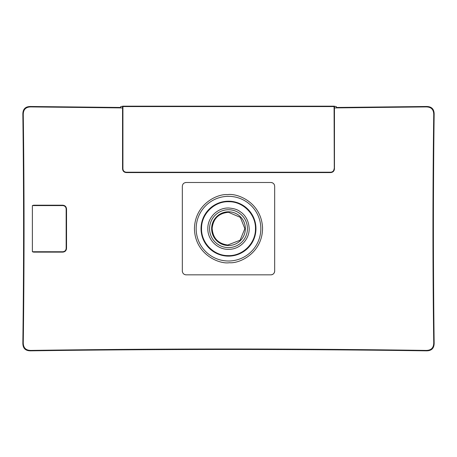 <?xml version="1.0" encoding="UTF-8"?>
<svg xmlns="http://www.w3.org/2000/svg" width="457" height="457" viewBox="0 0 457 457"><rect width="100%" height="100%" fill="white"/><g stroke="black" fill="none" stroke-linecap="round" stroke-linejoin="round"><path stroke-width="0.69" d="M22.85 342.813C23.833 266.705 23.833 190.609 22.85 114.518C22.741 109.069 25.415 106.395 30.876 106.498L120.648 107.464L120.648 106.647L122.922 106.167L334.078 106.167L336.352 106.647L336.352 107.464L426.124 106.498C431.579 106.395 434.259 109.069 434.15 114.518C433.167 190.626 433.167 266.728 434.15 342.813C434.253 348.274 431.574 350.947 426.124 350.833C294.365 349.005 162.618 349.005 30.876 350.833C25.421 350.942 22.747 348.268 22.85 342.813L23.267 342.396C24.307 266.58 24.307 190.758 23.267 114.936L22.85 114.518M30.876 350.833L31.293 350.416C25.843 350.53 23.17 347.857 23.267 342.396M426.124 350.833L425.707 350.416C294.234 348.531 162.766 348.531 31.293 350.416M434.15 342.813L433.733 342.396C433.842 347.846 431.168 350.519 425.707 350.416M434.15 114.518L433.733 114.936C432.693 190.758 432.693 266.58 433.733 342.396M426.124 106.498L425.707 106.921C431.157 106.801 433.83 109.474 433.733 114.936M30.876 106.498L31.293 106.921L122.545 107.921L122.545 106.647L122.922 106.567L334.078 106.567L334.455 106.647L334.455 107.921L425.707 106.921M23.267 114.936C23.158 109.486 25.832 106.812 31.293 106.921M33.618 205.204L62.752 205.204C65.031 205.41 66.294 206.673 66.533 208.986L66.533 248.345C66.299 250.659 65.037 251.921 62.752 252.127L33.618 252.127L32.378 251.744L32.378 205.593L33.618 205.204L37.594 205.204M186.119 182.497L270.881 182.497C273.183 182.726 274.446 183.988 274.668 186.285L274.668 271.052C274.451 273.343 273.189 274.6 270.881 274.834L186.119 274.834C183.817 274.606 182.554 273.343 182.332 271.052L182.332 186.285C182.549 183.994 183.811 182.731 186.119 182.497A3.782 3.782 0 0 0 185.245 182.6M122.922 106.567L122.922 168.799C123.116 170.872 124.253 172.009 126.326 172.209L330.674 172.209C332.747 172.009 333.884 170.872 334.078 168.799L334.455 168.799L334.455 107.921L334.455 168.799C334.244 171.089 332.982 172.352 330.674 172.586L126.326 172.586C124.024 172.358 122.762 171.095 122.545 168.799L122.545 107.921L122.545 168.799L122.83 170.25L123.647 171.472M32.378 251.744L62.752 251.75C64.82 251.55 65.957 250.413 66.156 248.345L66.156 208.992C65.957 206.918 64.82 205.787 62.752 205.581L62.752 205.204L65.22 206.118M65.368 206.256L66.533 208.986L66.533 216.858M66.156 248.345L66.533 248.345L66.339 249.551M66.242 249.802L65.619 250.819M65.42 251.024L62.752 252.127L62.752 251.75M270.881 182.497A3.782 3.782 0 0 1 274.377 184.839M183.434 183.611A3.782 3.782 0 0 1 184.005 183.143M186.119 274.834A3.782 3.782 0 0 1 185.376 274.76M184.662 274.543A3.782 3.782 0 0 1 184.011 274.194M182.406 271.789A3.782 3.782 0 0 1 182.332 271.052M274.668 271.052A3.782 3.782 0 0 1 270.881 274.834M334.455 168.799L334.17 170.244M334.17 170.25L333.547 171.261M333.376 171.449L330.674 172.586L124.932 172.318M124.875 172.295L123.864 171.672M227.535 194.613C237.611 192.997 261.318 202.52 262.552 227.706C262.746 252.915 239.611 263.763 229.465 262.718C219.274 264.46 194.973 254.36 194.436 228.694C194.933 203.948 217.526 193.671 227.535 194.613M228.5 201.703L229.231 201.714C243.512 201.737 256.017 214.761 255.463 229.031C255.629 243.313 242.776 255.994 228.5 255.634L227.769 255.623C213.488 255.594 200.983 242.57 201.537 228.3C201.371 214.025 214.224 201.343 228.5 201.703M228.5 207.992C237.92 208.746 239.399 211.391 241.05 212.237C246.077 215.99 248.785 221.456 249.174 228.643C249.442 239.342 240.176 249.071 229.471 249.316A20.674 20.674 0 0 1 228.5 249.339C217.463 249.625 207.552 239.731 207.826 228.689C207.558 217.989 216.824 208.261 227.529 208.015A20.674 20.674 0 0 1 228.5 207.992M244.866 228.666L240.074 240.239L227.757 245.015C218.04 243.655 212.836 238.086 212.139 228.294C213.276 218.549 218.732 213.219 228.5 212.299L240.331 217.361L244.866 228.666M336.352 106.647L336.352 107.464M120.648 107.464L120.648 106.647M334.284 168.799L334.078 106.567M32.378 205.593L62.752 205.581L62.752 205.204M126.326 172.209L126.326 172.586L126.326 172.209M122.922 168.799L122.545 168.799M66.156 208.992L66.533 208.986M228.5 196.333A32.338 32.338 0 0 1 260.833 228.18A32.338 32.338 0 0 1 229.477 260.987A32.338 32.338 0 0 1 196.167 229.157A32.338 32.338 0 0 1 228.5 196.333M228.5 201.206A27.46 27.46 0 0 1 252.281 242.399A27.46 27.46 0 0 1 204.719 242.399A27.46 27.46 0 0 1 228.5 201.206M247.431 228.666A18.931 18.931 0 0 1 228.5 247.597A18.931 18.931 0 0 1 209.569 228.666A18.931 18.931 0 0 1 228.5 209.74A18.931 18.931 0 0 1 247.431 228.666M228.5 211.802A16.863 16.863 0 0 1 245.363 228.666A16.863 16.863 0 0 1 228.5 245.529A16.863 16.863 0 0 1 211.637 228.666A16.863 16.863 0 0 1 228.5 211.802"/></g></svg>
